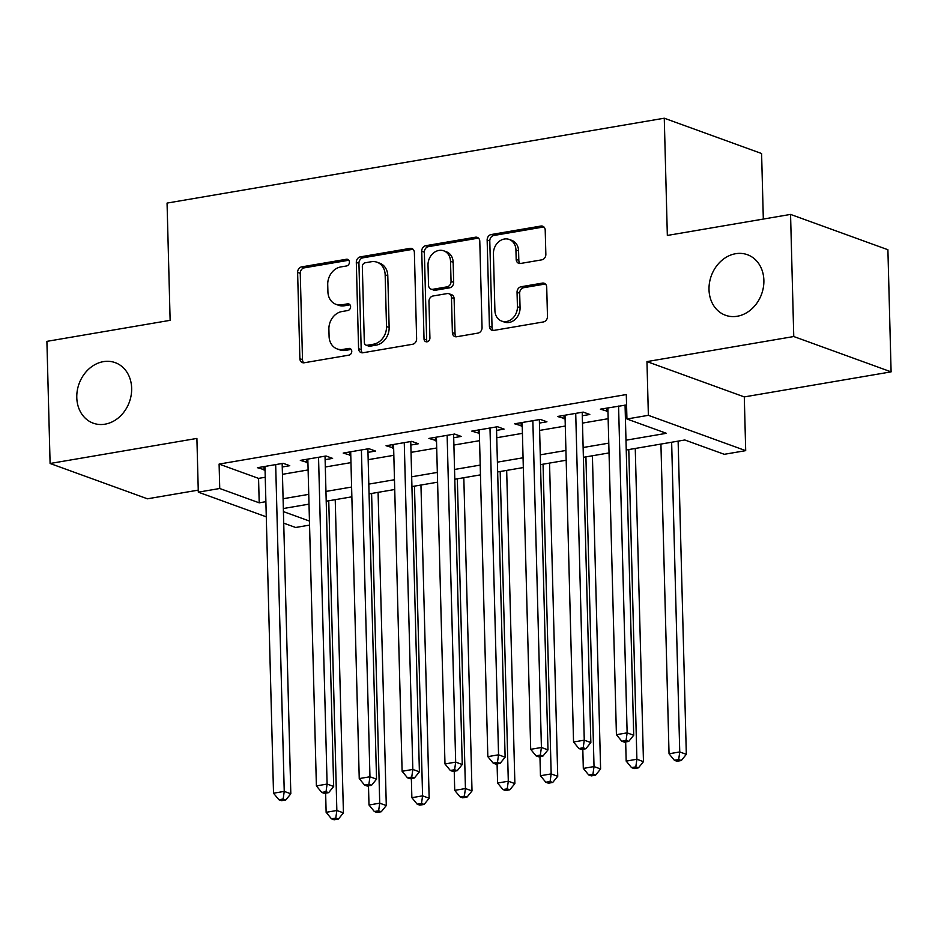 <?xml version="1.0" encoding="UTF-8"?>
<svg xmlns="http://www.w3.org/2000/svg" width="938" height="938" viewBox="0 0 938 938"><rect width="100%" height="100%" fill="white"/><g stroke="black" fill="none" stroke-linecap="round" stroke-linejoin="round"><path stroke-width="1.41" d="M349.428 262.101A3.459 2.873 -70.1 0 0 347.67 259.357A3.459 2.873 -70.1 0 0 346.403 259.251L301.696 266.873A4.936 4.104 -70.1 0 0 297.616 272.395L299.879 358.703A4.936 4.104 -70.1 0 0 302.399 362.619A4.936 4.104 -70.1 0 0 304.205 362.772L348.913 355.139A3.459 2.873 -70.1 0 0 351.773 351.281A3.459 2.873 -70.1 0 0 350.003 348.537A3.459 2.873 -70.1 0 0 348.737 348.432L342.956 349.417A15.805 13.132 -70.1 0 1 337.164 348.924A15.805 13.132 -70.1 0 1 329.086 336.379L328.898 329.179A15.805 13.132 -70.1 0 1 341.96 311.533L347.74 310.548A3.459 2.873 -70.1 0 0 350.601 306.691A3.459 2.873 -70.1 0 0 348.83 303.947A3.459 2.873 -70.1 0 0 347.564 303.842L341.784 304.827A15.805 13.132 -70.1 0 1 335.992 304.334A15.805 13.132 -70.1 0 1 327.913 291.777L327.725 284.589A15.805 13.132 -70.1 0 1 340.787 266.943L346.579 265.958A3.459 2.873 -70.1 0 0 349.428 262.101M709.011 289.666A32.197 26.756 -70.1 0 0 725.461 315.25A32.197 26.756 -70.1 0 0 763.872 280.298A32.197 26.756 -70.1 0 0 747.422 254.714A32.197 26.756 -70.1 0 0 709.011 289.666M76.787 397.595A32.197 26.756 -70.1 0 0 93.237 423.179A32.197 26.756 -70.1 0 0 131.648 388.226A32.197 26.756 -70.1 0 0 115.198 362.643A32.197 26.756 -70.1 0 0 76.787 397.595M541.765 259.849A4.936 4.104 -70.1 0 0 545.846 254.339L545.213 230.127A4.936 4.104 -70.1 0 0 542.692 226.199A4.936 4.104 -70.1 0 0 540.886 226.046L491.231 234.523A4.936 4.104 -70.1 0 0 487.15 240.034L489.413 326.342A4.936 4.104 -70.1 0 0 491.934 330.27A4.936 4.104 -70.1 0 0 493.751 330.422L543.395 321.945A4.936 4.104 -70.1 0 0 547.475 316.434L546.713 287.18A4.936 4.104 -70.1 0 0 544.181 283.253A4.936 4.104 -70.1 0 0 542.375 283.1L521.129 286.735A4.936 4.104 -70.1 0 0 517.049 292.246L517.424 306.749A13.214 10.975 -70.1 0 1 501.666 321.089A13.214 10.975 -70.1 0 1 494.912 310.595L493.435 253.776A13.214 10.975 -70.1 0 1 509.193 239.436A13.214 10.975 -70.1 0 1 515.935 249.93L516.181 259.404A4.936 4.104 -70.1 0 0 518.714 263.32A4.936 4.104 -70.1 0 0 520.52 263.472L541.765 259.849M790.558 214.415L887.899 249.731L891.1 371.858L793.759 336.531L790.558 214.415L667.34 235.45L664.268 118.211L167.058 203.089L170.13 320.327L46.9 341.362L50.101 463.489L196.898 438.421L198.305 492.157L219.738 488.499L219.105 464.076L626.291 394.558L626.936 418.993L648.369 415.323L745.698 450.65L724.277 454.309L684.81 439.992L626.244 449.994M793.759 336.531L646.962 361.599L648.369 415.323M414.373 252.463A4.936 4.104 -70.1 0 0 411.841 248.535A4.936 4.104 -70.1 0 0 410.035 248.382L360.391 256.86A4.936 4.104 -70.1 0 0 356.311 262.37L358.574 348.678A4.936 4.104 -70.1 0 0 361.095 352.606A4.936 4.104 -70.1 0 0 362.9 352.758L412.544 344.281A4.936 4.104 -70.1 0 0 416.624 338.77L414.373 252.463M425.817 245.686L475.46 237.208A4.936 4.104 -70.1 0 1 477.266 237.361A4.936 4.104 -70.1 0 1 479.787 241.289L482.05 327.596A4.936 4.104 -70.1 0 1 477.97 333.107L456.724 336.742A4.936 4.104 -70.1 0 1 454.918 336.59A4.936 4.104 -70.1 0 1 452.386 332.662L451.471 297.663A4.936 4.104 -70.1 0 0 448.95 293.735A4.936 4.104 -70.1 0 0 447.145 293.582L433.051 295.986A4.936 4.104 -70.1 0 0 428.959 301.497L429.921 337.938A3.459 2.873 -70.1 0 1 425.793 341.69A3.459 2.873 -70.1 0 1 424.023 338.946L421.737 251.196A4.936 4.104 -70.1 0 1 425.817 245.686L428.443 246.647L478.087 238.17L475.46 237.208M50.101 463.489L147.442 498.805L198.258 490.128M282.256 466.983L289.76 465.705L283.182 463.313L257.458 467.71L265.055 469.915M325.123 459.667L332.615 458.389L326.037 455.997L300.324 460.382L307.922 462.598M367.977 452.351L375.481 451.072L368.904 448.681L343.191 453.066L350.777 455.282M410.844 445.034L418.348 443.744L411.77 441.364L386.046 445.749L393.643 447.965M453.711 437.718L461.203 436.428L454.625 434.048L428.912 438.433L436.498 440.649M496.565 430.401L504.069 429.112L497.492 426.731L471.779 431.117L479.365 433.333M539.432 423.073L546.936 421.795L540.358 419.415L514.634 423.8L522.231 426.016M582.287 415.757L589.791 414.479L583.213 412.099L557.5 416.484L565.086 418.7M219.105 464.076L258.56 478.392L265.243 477.254M282.444 474.323L308.11 469.938M325.31 467.007L350.976 462.622M368.177 459.679L393.831 455.305M411.032 452.362L436.698 447.989M453.898 445.046L479.564 440.672M496.765 437.729L522.419 433.356M539.62 430.413L565.286 426.04M582.486 423.097L608.141 418.711M625.353 415.78L626.842 415.522M626.561 404.958L600.367 409.167L607.953 411.383M625.154 408.44L626.654 408.194M763.321 219.058L761.597 153.527L664.268 118.211M646.962 361.599L744.291 396.915L891.1 371.858M744.291 396.915L745.698 450.65M309.552 525.104L295.646 527.484L283.722 523.158M625.986 440.203L666.39 433.309L626.936 418.993M219.738 488.499L259.205 502.827L265.888 501.678M283.088 498.746L308.743 494.361M325.955 491.43L351.609 487.045M368.81 484.114L394.476 479.728M411.676 476.797L437.331 472.412M454.531 469.469L480.197 465.096M497.398 462.153L523.064 457.779M540.265 454.836L565.919 450.463M583.119 447.52L608.785 443.146M266.286 516.826L198.305 492.157M283.428 511.609L309.446 521.059M609.043 452.925L583.377 457.31M566.177 460.241L540.523 464.627M523.322 467.558L497.656 471.943M480.455 474.874L454.789 479.259M437.589 482.191L411.934 486.576M394.734 489.507L369.068 493.892M351.867 496.823L326.201 501.209M309.001 504.14L283.346 508.525M258.56 478.392L259.205 502.827M264.035 470.09L263.941 466.596M306.902 462.774L306.808 459.28M349.768 455.458L349.675 451.964M392.623 448.141L392.53 444.647M435.49 440.825L435.396 437.331M478.357 433.508L478.263 430.014M521.211 426.192L521.118 422.698M564.078 418.876L563.984 415.382M606.933 411.559L606.851 408.065M335.992 304.334L338.618 305.296A15.805 13.132 -70.1 0 0 344.41 305.776L341.784 304.827M349.991 304.827L344.41 305.776M337.164 348.924L339.791 349.886A15.805 13.132 -70.1 0 0 345.583 350.378L342.956 349.417M351.164 349.417L345.583 350.378M348.83 260.236L304.334 267.834A4.936 4.104 -70.1 0 0 300.254 273.345L302.505 359.653A4.936 4.104 -70.1 0 0 303.818 362.818M413.06 249.285A4.936 4.104 -70.1 0 0 412.661 249.332L363.018 257.809A4.936 4.104 -70.1 0 0 358.937 263.32L361.2 349.628A4.936 4.104 -70.1 0 0 362.502 352.805M365.199 262.781A3.459 2.873 -70.1 0 0 362.338 266.638L364.319 342.393A3.459 2.873 -70.1 0 0 366.09 345.149A3.459 2.873 -70.1 0 0 367.356 345.254L373.453 344.211A15.805 13.132 -70.1 0 0 386.515 326.565L385.155 274.787A15.805 13.132 -70.1 0 0 377.088 262.23A15.805 13.132 -70.1 0 0 371.296 261.737L365.199 262.781M366.09 345.149L368.716 346.099A3.459 2.873 -70.1 0 0 369.982 346.204L367.356 345.254M377.088 262.23L379.714 263.179A15.805 13.132 -70.1 0 1 387.793 275.737L389.141 327.526A15.805 13.132 -70.1 0 1 376.079 345.161L369.982 346.204M448.95 293.735L451.577 294.684A4.936 4.104 -70.1 0 1 454.109 298.612L455.024 333.611A4.936 4.104 -70.1 0 0 456.325 336.789M428.443 246.647A4.936 4.104 -70.1 0 0 424.363 252.158L426.661 339.908A3.459 2.873 -70.1 0 0 427.259 341.76M450.521 261.339A13.214 10.975 -70.1 0 0 443.78 250.845A13.214 10.975 -70.1 0 0 428.009 265.184L428.537 285.199A4.936 4.104 -70.1 0 0 431.058 289.127A4.936 4.104 -70.1 0 0 432.875 289.279L446.969 286.864A4.936 4.104 -70.1 0 0 451.049 281.353L450.521 261.339L453.148 262.288A13.214 10.975 -70.1 0 0 446.406 251.794L443.78 250.845M431.058 289.127L433.696 290.077A4.936 4.104 -70.1 0 0 435.502 290.229L432.875 289.279M453.148 262.288L453.675 282.315A4.936 4.104 -70.1 0 1 449.595 287.825L435.502 290.229M509.193 239.436L511.82 240.386A13.214 10.975 -70.1 0 1 518.573 250.88L518.82 260.354A4.936 4.104 -70.1 0 0 520.121 263.519M501.666 321.089L504.292 322.039A13.214 10.975 -70.1 0 0 520.062 307.699L517.424 306.749M545.4 284.015A4.936 4.104 -70.1 0 0 545.001 284.062L523.756 287.685A4.936 4.104 -70.1 0 0 519.675 293.195L520.062 307.699M543.899 226.949A4.936 4.104 -70.1 0 0 543.512 226.996L493.869 235.473A4.936 4.104 -70.1 0 0 489.788 240.984L492.04 327.292A4.936 4.104 -70.1 0 0 493.353 330.469M325.638 793.161L326.131 812.32L336.848 810.491L343.425 812.871L335.229 499.673M335.781 818.1L331.489 818.839L334.116 819.789L338.407 819.062L335.781 818.1L336.848 810.491L328.746 500.775M331.489 818.839L326.131 812.32M343.425 812.871L338.407 819.062M275.678 464.591L284.237 791.391L273.521 793.22L264.962 466.421M282.162 463.489L290.815 793.783L284.237 791.391L283.159 799.012L278.879 799.739L281.506 800.7L285.797 799.962L283.159 799.012M285.797 799.962L290.815 793.783M273.521 793.22L278.879 799.739M368.493 785.845L368.997 805.003L379.714 803.174L386.292 805.554L378.084 492.356M378.635 810.784L374.356 811.522L376.982 812.472L381.274 811.745L378.635 810.784L379.714 803.174L371.6 493.458M374.356 811.522L368.997 805.003M386.292 805.554L381.274 811.745M411.36 778.528L411.864 797.687L422.581 795.858L429.158 798.238L420.951 485.04M421.502 803.467L417.211 804.206L419.849 805.156L424.128 804.429L421.502 803.467L422.581 795.858L414.467 486.142M417.211 804.206L411.864 797.687M429.158 798.238L424.128 804.429M454.226 771.212L454.719 790.371L465.436 788.541L472.013 790.922L463.818 477.712M464.369 796.151L460.077 796.89L462.704 797.839L466.995 797.112L464.369 796.151L465.436 788.541L457.334 478.826M460.077 796.89L454.719 790.371M472.013 790.922L466.995 797.112M497.081 763.895L497.586 783.054L508.302 781.225L514.88 783.605L506.672 470.395M507.224 788.835L502.944 789.562L505.57 790.523L509.862 789.784L507.224 788.835L508.302 781.225L500.189 471.509M502.944 789.562L497.586 783.054M514.88 783.605L509.862 789.784M318.545 457.275L327.104 784.074L316.387 785.903L307.828 459.104M325.029 456.173L333.67 786.466L327.104 784.074L326.025 791.695L321.734 792.422L324.372 793.384L328.652 792.645L326.025 791.695M328.652 792.645L333.67 786.466M316.387 785.903L321.734 792.422M361.4 449.959L369.959 776.758L359.242 778.587L350.683 451.788M367.884 448.856L376.537 779.15L369.959 776.758L368.88 784.379L364.601 785.106L367.227 786.067L371.518 785.329L368.88 784.379M371.518 785.329L376.537 779.15M359.242 778.587L364.601 785.106M404.266 442.642L412.826 769.441L402.109 771.27L393.55 444.471M410.75 441.54L419.403 771.833L412.826 769.441L411.747 777.063L407.467 777.79L410.094 778.751L414.373 778.012L411.747 777.063M414.373 778.012L419.403 771.833M402.109 771.27L407.467 777.79M447.133 435.326L455.68 762.125L444.975 763.954L436.416 437.155M453.617 434.224L462.258 764.517L455.68 762.125L454.613 769.746L450.322 770.473L452.96 771.423L457.24 770.696L454.613 769.746M457.24 770.696L462.258 764.517M444.975 763.954L450.322 770.473M539.948 756.579L540.452 775.738L551.169 773.909L557.735 776.289L549.539 463.079M550.09 781.518L545.799 782.245L548.437 783.207L552.716 782.468L550.09 781.518L551.169 773.909L543.055 464.193M545.799 782.245L540.452 775.738M557.735 776.289L552.716 782.468M489.988 428.009L498.547 754.809L487.83 756.638L479.271 429.839M496.472 426.907L505.125 757.201L498.547 754.809L497.468 762.43L493.189 763.157L495.815 764.107L500.106 763.38L497.468 762.43M500.106 763.38L505.125 757.201M487.83 756.638L493.189 763.157M582.815 749.263L583.307 768.41L594.024 766.581L600.601 768.972L592.406 455.762M592.945 774.202L588.665 774.929L591.292 775.89L595.583 775.151L592.945 774.202L594.024 766.581L585.91 456.876M588.665 774.929L583.307 768.41M600.601 768.972L595.583 775.151M532.854 420.693L541.414 747.492L530.697 749.321L522.138 422.522M539.338 419.579L547.991 749.884L541.414 747.492L540.335 755.102L536.044 755.84L538.682 756.79L542.961 756.063L540.335 755.102M542.961 756.063L547.991 749.884M530.697 749.321L536.044 755.84M625.669 741.946L626.174 761.093L636.89 759.264L643.468 761.656L635.26 448.446M635.812 766.885L631.532 767.612L634.158 768.574L638.45 767.835L635.812 766.885L636.89 759.264L628.777 449.56M631.532 767.612L626.174 761.093M643.468 761.656L638.45 767.835M575.721 413.377L584.268 740.176L573.552 742.005L565.004 415.206M582.205 412.263L590.846 742.556L584.268 740.176L583.202 747.785L578.91 748.524L581.537 749.474L585.828 748.747L583.202 747.785M585.828 748.747L590.846 742.556M573.552 742.005L578.91 748.524M660.927 444.073L669.04 753.777L679.745 751.948L686.323 754.34L678.127 441.13M678.678 759.569L674.387 760.296L677.025 761.257L681.305 760.519L678.678 759.569L679.745 751.948L671.643 442.244M674.387 760.296L669.04 753.777M686.323 754.34L681.305 760.519M618.576 406.06L627.135 732.859L616.418 734.689L607.859 407.889M625.06 404.946L633.713 735.24L627.135 732.859L626.056 740.469L621.777 741.208L624.403 742.157L628.695 741.43L626.056 740.469M628.695 741.43L633.713 735.24M616.418 734.689L621.777 741.208M348.713 260.084L346.403 259.251M351.046 349.264L348.737 348.432M349.874 304.674L347.564 303.842M302.505 359.653L299.879 358.703M300.254 273.345L297.616 272.395M304.334 267.834L301.696 266.873M361.2 349.628L358.574 348.678M358.937 263.32L356.311 262.37M363.018 257.809L360.391 256.86M412.661 249.332L410.035 248.382M376.079 345.161L373.453 344.211M389.141 327.526L386.515 326.565M387.793 275.737L385.155 274.787M455.024 333.611L452.386 332.662M454.109 298.612L451.471 297.663M426.661 339.908L424.023 338.946M424.363 252.158L421.737 251.196M449.595 287.825L446.969 286.864M453.675 282.315L451.049 281.353M518.82 260.354L516.181 259.404M518.573 250.88L515.935 249.93M519.675 293.195L517.049 292.246M523.756 287.685L521.129 286.735M545.001 284.062L542.375 283.1M492.04 327.292L489.413 326.342M489.788 240.984L487.15 240.034M493.869 235.473L491.231 234.523M543.512 226.996L540.886 226.046"/></g></svg>
